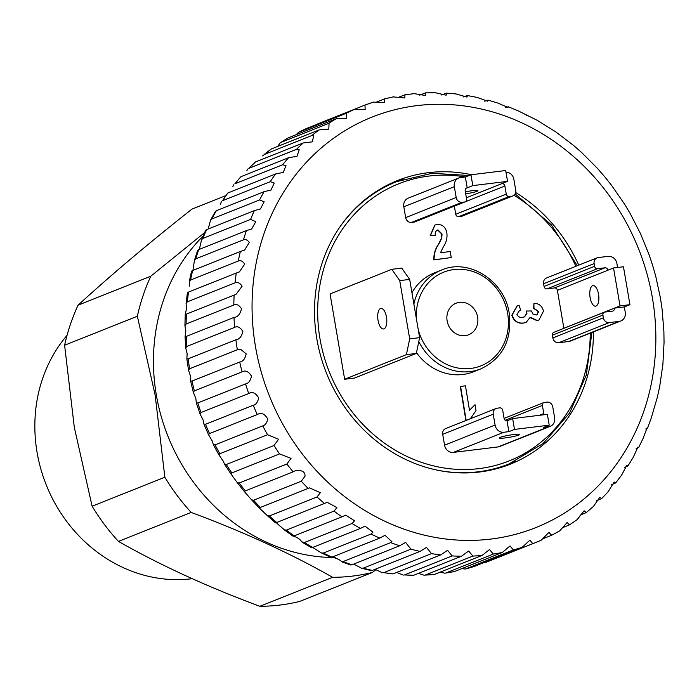 <?xml version="1.0" encoding="UTF-8"?>
<svg xmlns="http://www.w3.org/2000/svg" width="699" height="699" viewBox="0 0 699 699"><rect width="100%" height="100%" fill="white"/><g stroke="black" fill="none" stroke-linecap="round" stroke-linejoin="round"><path stroke-width="1.05" d="M335.24 557.549A185.418 166.729 -111.7 0 1 156.323 394.918A185.418 166.729 -111.7 0 1 203.077 236.079M192.216 578.685A145.025 130.398 -111.7 0 1 37.091 452.454A145.025 130.398 -111.7 0 1 67.052 335.354M204.571 232.627L150.801 276.201L78.07 305.183C110.468 275.467 148.441 243.444 191.989 209.097L225.358 195.799M118.446 541.41L191.185 512.428C243.418 531.799 290.566 553.433 332.619 577.313A203.724 183.182 -111.7 0 0 372.41 572.455L299.67 601.437A203.724 183.182 -111.7 0 1 259.879 606.295C207.647 586.924 160.499 565.29 118.446 541.41A203.724 183.182 -111.7 0 1 92.119 506.216L74.312 427.342L64.605 345.236L137.345 316.254A203.724 183.182 -111.7 0 1 150.801 276.201M137.345 316.254L155.152 395.127L164.859 477.234L92.119 506.216M64.605 345.236A203.724 183.182 -111.7 0 1 78.07 305.183M332.619 577.313L259.879 606.295M191.185 512.428A203.724 183.182 -111.7 0 1 164.859 477.234M372.41 572.455L375.975 569.633M518.702 435.101A10.363 1.048 -9.7 0 1 507.334 437.626A10.363 1.048 -9.7 0 1 499.191 437.985A10.363 1.048 -9.7 0 1 500.1 437.373A10.363 1.048 -9.7 0 1 511.467 434.848A10.363 1.048 -9.7 0 1 519.61 434.498A10.363 1.048 -9.7 0 1 518.702 435.101M592.586 285.725A10.363 4.412 -97 0 0 590.017 296.996A10.363 4.412 -97 0 0 595.574 306.171A10.363 4.412 -97 0 0 596.055 306.04A10.363 4.412 -97 0 0 598.624 294.777A10.363 4.412 -97 0 0 593.067 285.603A10.363 4.412 -97 0 0 592.586 285.725M465.342 191.806A10.363 1.048 -9.7 0 1 477.933 190.687A10.363 1.048 -9.7 0 1 477.033 191.299A10.363 1.048 -9.7 0 1 465.691 193.815M380.527 308.53A10.363 4.412 -97 0 0 377.958 319.801A10.363 4.412 -97 0 0 383.515 328.976A10.363 4.412 -97 0 0 383.996 328.853A10.363 4.412 -97 0 0 386.564 317.582A10.363 4.412 -97 0 0 381.007 308.408A10.363 4.412 -97 0 0 380.527 308.53M477.627 317.119A16.986 15.273 68.3 0 0 456.089 303.209A16.986 15.273 68.3 0 0 447.124 320.85A16.986 15.273 68.3 0 0 468.662 334.76A16.986 15.273 68.3 0 0 477.627 317.119M436.394 469.964A151.928 136.611 -111.7 0 0 509.064 463.926L501.768 466.836A151.928 136.611 -111.7 0 1 497.225 468.54M418.806 341.549A53.176 47.812 -111.7 0 0 480.929 368.827L473.634 371.737A53.176 47.812 -111.7 0 1 416.473 352.689M465.892 420.518L460.291 386.486L465.464 385.813L469.51 410.392L475.032 404.712L469.23 410.496M525.98 322.449L523.289 323.13C517.575 323.689 513.756 321.051 511.825 315.223L517.199 305.743M520.746 310.347L519.374 310.749L516.919 314.419C518.134 316.892 520.065 317.853 522.721 317.285L524.556 316.848L526.994 313.231L526.164 311.029L531.537 310.968L533.066 314.297L536.946 314.996L538.632 311.544L533.957 308.285L533.94 303.349C538.964 303.383 542.144 305.961 543.49 311.107L538.946 320.011L537.208 320.457L530.2 317.276L526.129 322.388L523.568 323.025C517.854 323.576 514.036 320.946 512.105 315.118L517.347 305.681L519.034 305.166L520.746 310.347L519.235 310.81M524.407 316.9L526.714 313.344L526.164 311.029M536.806 315.048L538.344 311.658L533.678 308.399L533.94 303.349M538.807 320.063L536.919 320.57L530.148 317.652M451.257 257.555L434.114 259.783C433.957 253.964 435.486 248.774 438.692 244.204L441.698 238.263L442.056 233.982L437.958 229.91C435.599 230.784 434.752 232.706 435.398 235.668L430.427 235.65L434.935 225.043L437.128 224.493C442.371 224.3 445.613 227.079 446.871 232.837C447.439 237.983 446.294 242.579 443.463 246.616L440.466 252.767L450.182 251.509L451.257 257.555L433.834 259.897C433.677 254.078 435.206 248.888 438.413 244.318L441.41 238.376L441.777 234.086L437.679 230.015L436.997 230.172M435.398 235.668L430.138 235.764L434.795 225.104M454.35 206.144L455.739 214.27A2.761 2.481 68.3 0 0 458.684 216.673L461.165 216.367A5.522 4.972 68.3 0 0 462.284 216.087L512.813 195.947A5.522 4.972 -111.7 0 1 511.694 196.236L509.213 196.541A2.761 2.481 -111.7 0 1 506.268 194.139L504.879 186.004A2.761 2.481 68.3 0 0 501.934 183.601L466.364 197.773M458.71 178.044L408.181 198.175A8.283 7.453 68.3 0 0 403.804 206.782L405.656 217.616A5.522 4.972 68.3 0 0 411.545 222.431L414.026 222.125A2.761 2.481 68.3 0 0 414.586 221.985L465.115 201.854A2.761 2.481 -111.7 0 1 464.555 201.994L462.074 202.299A5.522 4.972 -111.7 0 1 456.185 197.485L454.333 186.65A8.283 7.453 -111.7 0 1 458.71 178.044A8.283 7.453 -111.7 0 1 460.388 177.616L465.351 177.013L470.96 174.776L505.7 170.53L507.553 181.364L501.934 183.601M508.872 431.65L514.49 429.413L549.222 425.167L547.369 414.332L512.638 418.579L507.02 420.815L508.872 431.65L503.918 432.253A8.283 7.453 -111.7 0 1 495.084 425.036L493.232 414.201A5.522 4.972 -111.7 0 1 496.15 408.469L445.621 428.601A5.522 4.972 68.3 0 0 442.703 434.332L444.555 445.176A8.283 7.453 68.3 0 0 453.389 452.393L498.046 446.932A8.283 7.453 68.3 0 0 499.724 446.504L550.253 426.373A8.283 7.453 -111.7 0 1 548.575 426.801L498.046 446.932M411.938 292.741A53.176 47.812 -111.7 0 1 434.271 272.942L441.567 270.032A53.176 47.812 -111.7 0 0 413.878 304.082M568.671 341.514A8.283 7.453 68.3 0 0 570.349 341.086L620.878 320.946A8.283 7.453 -111.7 0 1 619.2 321.383L568.671 341.514L558.746 342.72A5.522 4.972 68.3 0 1 552.857 337.914L552.393 335.205A2.761 2.481 68.3 0 1 553.853 332.331L604.382 312.2A2.761 2.481 -111.7 0 1 604.941 312.06L612.385 311.151A2.761 2.481 68.3 0 0 614.404 308.137L624.329 306.922L629.939 304.685L623.456 266.765L613.539 267.97L620.022 305.9L563.875 328.268A2.761 2.481 -111.7 0 1 563.883 328.338M613.539 267.97L607.92 270.207A2.761 2.481 68.3 0 0 604.976 267.804L597.531 268.713A2.761 2.481 -111.7 0 1 594.587 266.31L594.124 263.602A5.522 4.972 -111.7 0 1 597.042 257.861L546.513 277.992A5.522 4.972 68.3 0 0 543.595 283.733L544.058 286.441A2.761 2.481 68.3 0 0 547.002 288.844L554.447 287.936A2.761 2.481 -111.7 0 1 557.391 290.347L563.875 328.268M391.807 269.316L401.733 268.101L409.666 279.408L399.741 280.622L391.807 269.316L330.05 293.921L344.642 379.251L354.559 378.037L416.316 353.432L406.399 354.646L344.642 379.251M384.826 186.441A151.928 136.611 -111.7 0 1 389.299 184.562L396.595 181.653A151.928 136.611 -111.7 0 0 339.688 227.236M549.222 425.167L543.612 427.404L548.575 426.801M543.726 414.778A2.761 2.481 68.3 0 0 543.778 413.563L542.389 405.429A2.761 2.481 -111.7 0 1 544.407 402.423L546.889 402.117A5.522 4.972 -111.7 0 1 552.769 406.932L554.622 417.766A8.283 7.453 -111.7 0 1 550.253 426.373M496.15 408.469A5.522 4.972 -111.7 0 1 497.269 408.181L499.75 407.875A2.761 2.481 -111.7 0 1 502.695 410.278L504.084 418.413A2.761 2.481 68.3 0 0 507.02 420.815M514.49 429.413L512.638 418.579M624.329 306.922L625.255 312.339A8.283 7.453 -111.7 0 1 620.878 320.946M617.584 267.481L616.92 263.584A8.283 7.453 -111.7 0 0 608.086 256.367L598.161 257.573A5.522 4.972 -111.7 0 0 597.042 257.861M619.2 321.383L609.275 322.589A5.522 4.972 -111.7 0 1 603.386 317.783L602.922 315.074A2.761 2.481 -111.7 0 1 604.382 312.2M629.939 304.685L620.022 305.9M505.971 172.111A8.283 7.453 -111.7 0 1 513.879 179.381L515.731 190.215A5.522 4.972 -111.7 0 1 512.813 195.947M507.553 181.364L472.812 185.611L467.203 187.848A2.761 2.481 68.3 0 0 465.185 190.853L466.574 198.988A2.761 2.481 -111.7 0 1 465.115 201.854M472.812 185.611L470.96 174.776M466.137 188.267L467.203 187.848L465.351 177.013M399.741 280.622L409.693 338.866L419.618 337.652L409.666 279.408M406.399 354.646L409.693 338.866M419.618 337.652L416.316 353.432M437.137 230.111L437.679 230.015M466.181 420.405L460.571 386.372M475.032 404.712L476.002 410.636L470.375 418.736M351.929 564.801L399.653 545.788A234.794 211.124 -111.7 0 1 390.706 542.616L342.982 561.629A234.794 211.124 68.3 0 0 351.929 564.801L350.706 564.984L341.636 561.743C338.901 557.889 325.83 555.757 331.99 557.12L379.714 538.108A234.794 211.124 -111.7 0 1 371.029 534.036L323.305 553.049A234.794 211.124 68.3 0 0 331.99 557.12L330.732 557.313L321.409 552.944L323.305 553.049M390.706 542.616L391.929 541.708L385.053 535.303L379.714 538.108M312.698 547.439L360.422 528.427A234.794 211.124 -111.7 0 1 352.078 523.499L304.353 542.511A234.794 211.124 68.3 0 0 312.698 547.439L311.439 547.675L302.37 542.319L301.715 541.812L304.353 542.511M371.029 534.036L372.969 532.166L365.027 526.181L360.422 528.427M312.584 547.378L321.156 552.804M301.715 541.812C298.359 536.142 289.281 535.644 294.227 535.862L341.942 516.841A234.794 211.124 -111.7 0 1 334.026 511.1L286.302 530.113A234.794 211.124 68.3 0 0 294.227 535.862L292.995 536.168L284.283 529.842L286.302 530.113M352.078 523.499L354.524 520.772L345.699 515.137L341.942 516.841M284.283 529.842L283.366 528.916C277.25 523.804 275.039 521.664 276.743 522.485L324.458 503.463A234.794 211.124 -111.7 0 1 317.031 496.963L269.316 515.976A234.794 211.124 68.3 0 0 276.743 522.485L275.563 522.887L267.298 515.644L269.316 515.976M334.026 511.1L336.918 507.579L327.193 502.31L324.458 503.463M260.412 507.439L308.137 488.418A234.794 211.124 -111.7 0 1 301.278 481.218L253.554 500.231A234.794 211.124 68.3 0 0 260.412 507.439L259.294 507.955L267.298 515.644M317.031 496.963L320.352 492.699L309.491 487.867L308.137 488.418M245.401 490.855L293.117 471.842A234.794 211.124 -111.7 0 1 286.887 464.005L239.163 483.018A234.794 211.124 68.3 0 0 245.401 490.855L244.327 491.528L251.579 499.855L253.554 500.231M301.278 481.218L305 476.246C305.629 468.61 294.419 470.226 293.117 471.842M231.832 472.908L279.548 453.896A234.794 211.124 -111.7 0 1 274.008 445.499L226.284 464.512A234.794 211.124 68.3 0 0 231.832 472.908L230.801 473.73L237.258 482.633L239.163 483.018M286.887 464.005L291.037 458.378L279.548 453.896M219.835 453.747L267.56 434.734A234.794 211.124 -111.7 0 1 262.754 425.857L215.039 444.87A234.794 211.124 68.3 0 0 219.835 453.747L218.839 454.743L223.357 461.27L224.466 464.145L226.284 464.512M274.008 445.499L278.595 439.26L267.56 434.734M209.534 433.563L257.258 414.551A234.794 211.124 -111.7 0 1 253.239 405.271L205.515 424.284A234.794 211.124 68.3 0 0 209.534 433.563L208.538 434.717L212.339 441.156L213.326 444.555L215.039 444.87M262.754 425.857C265.087 425.376 266.765 423.113 267.787 419.059C264.685 413.721 261.173 412.218 257.258 414.551M201.015 412.532L248.739 393.52A234.794 211.124 -111.7 0 1 245.541 383.934L197.817 402.947A234.794 211.124 68.3 0 0 201.015 412.532L200.01 413.843L203.129 420.134L203.916 424.057L205.515 424.284M253.239 405.271C255.825 404.808 257.66 402.371 258.735 397.976C255.685 392.908 252.356 391.423 248.739 393.52M194.357 390.863L242.081 371.851A234.794 211.124 -111.7 0 1 239.731 362.038L192.015 381.051A234.794 211.124 68.3 0 0 194.357 390.863L193.326 392.305L195.825 398.386L196.332 402.825L197.817 402.947M245.541 383.934C248.398 383.498 250.391 380.911 251.518 376.193C248.564 371.422 245.419 369.972 242.081 371.851M189.63 368.749L188.52 370.164L186.86 358.963L188.153 358.814A234.794 211.124 68.3 0 0 189.63 368.749L237.354 349.736A234.794 211.124 -111.7 0 1 235.878 339.801C239.329 339.443 241.653 336.621 242.85 331.352C240.168 327.228 237.407 325.909 234.593 327.385A234.794 211.124 -111.7 0 1 234.008 317.416C237.774 317.11 240.264 314.209 241.487 308.713C238.953 304.939 236.402 303.707 233.824 305.017A234.794 211.124 -111.7 0 1 234.13 295.092L236 294.366L242.116 286.214C239.757 282.807 237.407 281.671 235.065 282.824A234.794 211.124 -111.7 0 1 236.262 273.056L239.407 271.902L244.737 264.065C242.562 261.033 240.412 260.019 238.298 261.024A234.794 211.124 -111.7 0 1 240.369 251.491L244.589 250.076L249.316 242.466C247.324 239.827 245.384 238.944 243.488 239.818A234.794 211.124 -111.7 0 1 246.415 230.609L251.605 229.036L255.817 221.635L250.592 219.399A234.794 211.124 -111.7 0 1 254.349 210.609L260.43 208.966L264.152 201.758L259.539 199.966A234.794 211.124 -111.7 0 1 264.1 191.675L271.002 190.041L274.253 183.033L270.251 181.696A234.794 211.124 -111.7 0 1 275.563 173.972L283.244 172.452L285.987 165.637L282.623 164.754A234.794 211.124 -111.7 0 1 288.643 157.686L297.04 156.331L299.224 149.743L296.551 149.315A234.794 211.124 -111.7 0 1 303.217 142.954L312.278 141.853L313.764 135.536L311.885 135.501A234.794 211.124 -111.7 0 1 319.146 129.918L328.818 129.132L329.054 123.312L328.504 123.461A234.794 211.124 -111.7 0 1 336.271 118.699L346.503 118.288L346.232 113.299A234.794 211.124 -111.7 0 1 354.454 109.402L365.175 109.437L364.965 105.086L317.197 124.116M239.731 362.038C242.885 361.636 245.043 358.928 246.205 353.912L240.727 349.325L237.354 349.736M188.52 370.121L190.469 376.123L190.635 381.069L192.015 381.051M186.091 303.462L187.419 292.619L188.538 292.068A234.794 211.124 68.3 0 0 187.341 301.837L186.091 303.462L186.581 308.338L185.252 314.541L186.415 314.104A234.794 211.124 68.3 0 0 186.109 324.03L184.912 325.664L185.829 330.889L185.069 336.726L186.284 336.429A234.794 211.124 68.3 0 0 186.869 346.407L234.593 327.385M186.869 346.407L185.733 348.015L187.131 353.554L186.869 358.963M186.109 324.03L233.824 305.017M187.341 301.837L235.065 282.824M190.574 280.037L189.28 281.601L191.552 271.151L192.644 270.504A234.794 211.124 68.3 0 0 190.574 280.037L238.298 261.024M189.28 281.601L189.385 286.118M195.764 258.831L194.453 260.299L197.625 250.329L198.699 249.622A234.794 211.124 68.3 0 0 195.764 258.831L243.488 239.818M194.453 260.299L193.046 269.499M202.867 238.411L201.565 239.748L205.593 230.347L206.633 229.622A234.794 211.124 68.3 0 0 202.867 238.411L250.592 219.399M201.565 239.748L199.416 248.984M211.814 218.979L210.556 220.15L215.379 211.386L216.375 210.687A234.794 211.124 68.3 0 0 211.814 218.979L259.539 199.966M210.556 220.15L208.363 228.267M222.527 200.709L227.848 192.985A234.794 211.124 68.3 0 0 222.527 200.709L270.251 181.696M221.347 201.696L220.386 204.492M234.908 183.776L240.928 176.698A234.794 211.124 68.3 0 0 234.908 183.776L282.623 164.754M233.85 184.571L232.784 186.834M248.827 168.328L255.493 161.967A234.794 211.124 68.3 0 0 248.827 168.328L296.551 149.315M247.944 168.922L246.878 170.6M262.606 155.921L271.422 148.931A234.794 211.124 68.3 0 0 264.17 154.523L311.885 135.501M280.316 142.718L288.556 137.712A234.794 211.124 68.3 0 0 280.78 142.474L328.504 123.461M280.255 142.762L277.669 146.44M393.257 96.899L404.765 97.974L405.001 94.776L414.262 93.64L425.315 95.483L425.691 92.853L435.136 92.705L446.119 95.186L446.565 93.116L456.115 93.963L466.958 97.091L467.421 95.553L477.006 97.397L487.649 101.18L488.068 100.114L497.609 102.98L507.981 107.419L508.304 106.772L517.732 110.634L537.173 120.298L555.757 131.866L573.311 145.217L581.682 152.548L597.322 168.249L604.722 176.751L611.581 185.375L624.338 203.793L630.271 213.693L640.555 233.754L649.065 254.646L652.525 265.026L655.714 276.166L660.433 298.001L662.067 308.993L663.884 331.335L664.05 342.554L662.87 364.633L659.716 386.355L657.331 397.303L651.18 418.255M527.963 115.431L526.198 115.842M508.304 106.772L505.718 107.489M488.068 100.114L484.608 101.198M467.421 95.553L463.105 97.012M446.565 93.116L441.375 94.985M425.691 92.853L419.618 95.143M405.001 94.776L397.967 97.51M365.018 105.068A234.794 211.124 -111.7 0 1 373.511 102.115L384.66 102.639L384.695 98.856L376.49 102.106M306.223 128.642L306.73 128.415A234.794 211.124 68.3 0 0 298.517 132.312L296.149 134.68M471.467 174.715A152.618 137.231 68.3 0 0 397.46 180.56A152.618 137.231 68.3 0 0 316.874 339.085A152.618 137.231 68.3 0 0 510.445 464.119A152.618 137.231 68.3 0 0 593.39 331.903M506.198 465.717A152.618 137.231 68.3 0 0 515.381 461.2M472.882 556.072L425.158 575.094A234.794 211.124 68.3 0 0 434.315 574.464L482.03 555.443A234.794 211.124 -111.7 0 1 472.882 556.072L468.68 551.03L461.427 556.255A234.794 211.124 -111.7 0 1 452.201 555.923L404.476 574.936A234.794 211.124 68.3 0 0 413.703 575.277L461.427 556.255M392.978 573.923L440.702 554.91A234.794 211.124 -111.7 0 1 431.475 553.617L383.76 572.63A234.794 211.124 68.3 0 0 392.978 573.923L383.76 572.63M372.322 570.419L420.047 551.406A234.794 211.124 -111.7 0 1 410.916 549.161L363.192 568.173A234.794 211.124 68.3 0 0 372.322 570.419L371.169 570.602L361.593 568.243L363.192 568.173M235.878 339.801L188.153 358.814M234.008 317.416L186.284 336.429M234.13 295.092L186.415 314.104M236.262 273.056L188.538 292.068M240.369 251.491L192.644 270.504M246.415 230.609L198.699 249.622M254.349 210.609L206.633 229.622M264.1 191.675L216.375 210.687M275.563 173.972L227.848 192.985M288.643 157.686L240.928 176.698M303.217 142.954L255.493 161.967M319.146 129.918L271.422 148.931M336.271 118.699L288.556 137.712M298.517 132.312L346.232 113.299M354.454 109.402L306.73 128.415M636.046 448.81L638.694 447.439L643.124 438.352L647.108 427.814L647.58 427.945L645.771 428.968M611.232 484.914L615.662 482.913L621.56 475.206L626.872 465.246L628.025 465.822L624.495 467.517M579.995 515.198L586.295 512.577L593.425 506.452L599.847 497.225L601.708 498.553L596.361 500.86M542.992 538.719L551.432 535.355L559.777 530.847L567.099 522.52L569.554 524.853L562.223 527.824M532.795 543.656L485.071 562.669A234.794 211.124 68.3 0 0 487.526 561.716L535.251 542.695A234.794 211.124 -111.7 0 1 532.795 543.656L529.859 540.187L522.109 547.378A234.794 211.124 -111.7 0 1 513.372 549.912L465.648 568.925A234.794 211.124 68.3 0 0 474.385 566.4L522.109 547.378M578.737 265.157A152.618 137.231 68.3 0 0 515.67 192.522M454.603 571.494L502.319 552.481A234.794 211.124 -111.7 0 1 493.337 554.062L445.613 573.075A234.794 211.124 68.3 0 0 454.603 571.494L445.613 573.075M403.052 179.285A152.618 137.231 68.3 0 0 393.284 182.317M474.385 566.4L465.648 568.925M461.742 568.645L465.342 569.03M434.315 574.464L425.158 575.094M440.187 572.123L445.018 573.241M413.703 575.277L404.476 574.936M418.465 573.372L424.284 575.268M396.7 572.437L403.332 575.111M375.057 569.327L382.37 572.761M353.729 564.084L361.593 568.243M341.636 561.743L342.982 561.629M410.916 549.161L405.603 542.407L399.653 545.788M431.475 553.617L426.521 547.431L420.047 551.406M452.201 555.923L447.605 550.314L440.702 554.91M493.337 554.062L489.536 549.571L482.03 555.443M513.372 549.912L509.99 545.945L502.319 552.481M551.651 535.251L548.96 532.358L541.209 540.205A234.794 211.124 -111.7 0 1 535.251 542.695L541.288 540.17M586.295 512.577L584.119 510.777L577.217 519.575L569.554 524.853M615.662 482.913L614.15 482.004L608.252 491.615L601.708 498.553M638.694 447.439L637.899 447.124L633.215 457.399L628.025 465.822M418.29 329.893A50.415 45.33 68.3 0 0 473.293 368.05A50.415 45.33 68.3 0 0 507.649 313.458A50.415 45.33 68.3 0 0 456.412 269.316A50.415 45.33 68.3 0 0 416.447 319.076M465.455 176.969A149.167 134.129 68.3 0 0 319.976 338.709A149.167 134.129 68.3 0 0 466.478 469.51A149.167 134.129 68.3 0 0 590.236 333.161M575.854 266.302A149.167 134.129 68.3 0 0 513.975 195.274M503.918 432.253L453.389 452.393M495.084 425.036L444.555 445.176M542.389 405.429L505.167 420.265M543.778 413.563L539.383 415.311M493.232 414.201L442.703 434.332M594.124 263.602L543.595 283.733M594.587 266.31L544.058 286.441M597.531 268.713L547.002 288.844M604.976 267.804L554.447 287.936M607.92 270.207L557.391 290.347M602.922 315.074L552.393 335.205M603.386 317.783L552.857 337.914M609.275 322.589L558.746 342.72M454.333 186.65L403.804 206.782M456.185 197.485L405.656 217.616M462.074 202.299L411.545 222.431M464.555 201.994L414.026 222.125M504.879 186.004L465.193 201.819M506.268 194.139L455.739 214.27M509.213 196.541L458.684 216.673M511.694 196.236L461.165 216.367M652.429 298.089A220.989 198.708 68.3 0 0 416.91 105.628A220.989 198.708 68.3 0 0 255.476 346.59A220.989 198.708 68.3 0 0 490.995 539.06A220.989 198.708 68.3 0 0 652.429 298.089M480.929 368.827C502.738 358.307 512.175 339.836 509.248 313.432C504.748 280.867 468.88 257.896 441.567 270.032M509.064 463.926L543.132 443.498L569.624 412.978L586.339 374.917L591.878 332.506M577.295 265.734L551.284 224.772L515.137 193.885M469.125 175.501L432.131 173.282L396.595 181.653M543.848 402.563L504.084 418.404M308.836 488.138L309.5 487.876M393.712 96.768L384.695 98.856M373.677 102.054L364.965 105.086M185.733 348.015L185.06 336.726M184.912 325.664L185.252 314.541M298.298 132.408L302.134 130.538M303.838 129.734L304.991 129.201M259.285 507.963L251.579 499.855M244.327 491.528L237.258 482.642M230.801 473.73L224.466 464.145M218.831 454.743L213.326 444.555M208.538 434.717L203.916 424.057M200.01 413.843L196.332 402.825M193.317 392.305L190.635 381.069M647.58 427.945L651.188 418.255"/></g></svg>
